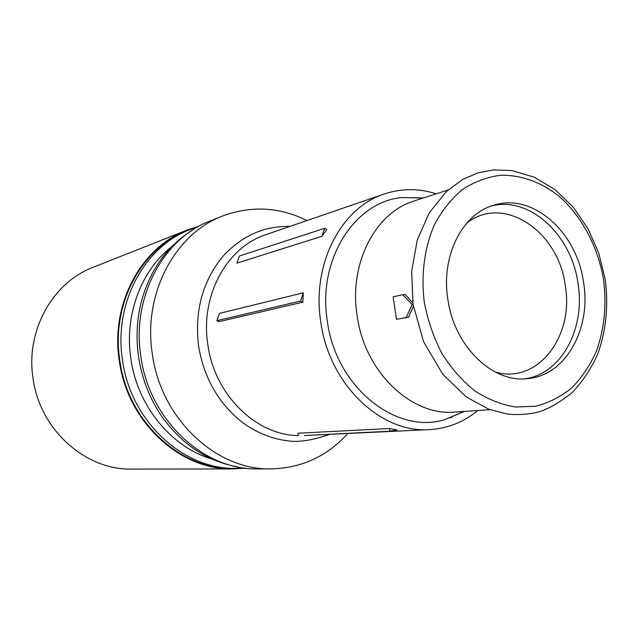 <?xml version="1.0" encoding="UTF-8"?>
<svg xmlns="http://www.w3.org/2000/svg" width="639" height="639" viewBox="0 0 639 639"><rect width="100%" height="100%" fill="white"/><g stroke="black" fill="none" stroke-linecap="round" stroke-linejoin="round"><path stroke-width="0.96" d="M396.499 319.308L406.188 317.519L412.227 304.579L402.762 294.739L393.121 296.8L396.499 319.308L408.601 317.2L413.353 306.169M490.089 409.727L454.84 412.059C411.444 416.332 364.653 372.082 357.113 315.682C348.638 263.484 375.484 212.324 414.384 200.886L447.995 190.031M389.534 428.529L389.934 431.205L397.099 429.863L389.534 428.529L297.934 433.218L298.285 435.59C256.151 435.303 214.44 394.758 207.827 344.557C200.023 295.689 226.909 247.085 265.896 234.681L384.335 193.968C401.492 188.281 418.801 188.225 436.261 193.817M451.07 416.963L452.236 416.892L450.663 417.914M477.788 410.542C463.626 422.187 447.524 428.537 429.48 429.6C380.94 433.442 329.093 384.382 320.786 321.952C311.473 264.219 341.194 207.563 384.335 193.968M429.48 429.6L304.38 435.542L389.934 431.205M491.671 205.918C529.891 196.069 571.49 235.024 577.983 283.253C585.659 328.294 561.481 374.055 524.803 378.823M466.909 222.955C503.732 194.08 558.582 231.334 565.227 285.369C574.429 336.042 537.886 384.518 495.497 372.138M245.216 468.131L232.78 468.938C180.246 470.392 127.153 421.828 119.245 360.42C110.339 303.789 141.371 247.085 187.019 230.12L198.881 226.27M232.78 468.938L131.738 469.09C85.37 470.256 39.506 429.496 32.988 377.992C25.584 330.475 52.821 282.382 93.078 267.326L187.019 230.12M244.138 467.988L235.967 468.347C183.473 469.857 130.372 421.253 122.456 359.813C113.534 303.126 144.566 246.398 190.198 229.489L197.93 226.805M235.967 468.347L232.892 468.355C180.573 469.849 127.68 421.492 119.805 360.348C110.938 303.94 141.858 247.477 187.339 230.615L190.198 229.489M212.076 459.09C171.54 447.42 137.281 406.029 130.835 358.431C124.27 315.139 141.075 270.593 171.42 246.926M237.452 466.853C208.106 461.478 183.441 445.439 163.456 418.745C150.333 400.318 142.026 379.582 138.543 356.53C135.931 338.031 136.802 319.979 141.163 302.383C149.861 270.185 166.851 246.167 192.131 230.328M347.832 433.482C327.208 456.31 301.64 468.115 271.136 468.882C216.453 470.456 160.732 418.888 152.282 353.694C142.793 293.565 175.15 233.618 222.684 215.99C251.311 205.431 279.427 206.948 307.039 220.535M271.136 468.882L257.829 468.906C203.881 470.432 149.063 419.911 140.804 356.035C131.522 297.111 163.416 238.291 210.311 220.886L222.684 215.99M464.457 411.428L444.193 419.879C395.461 434.44 335.858 386.851 327.344 321.097C317.256 259.993 354.302 202.044 401.596 197.563L423.553 197.922M447.875 299.348C440.718 255.816 462.564 213.338 494.29 205.079C533.166 192.834 576.913 232.46 583.551 282.214C591.538 328.71 565.667 375.716 527.542 378.631C492.629 383.176 454.233 346.306 447.875 299.348M219.417 313.398L303.285 292.822L300.578 301.025L216.885 320.69L219.417 313.398M412.227 304.579L413.082 304.476M412.858 302.926L405.174 294.451L402.762 294.739M406.188 317.519L408.601 317.2M321.944 236.294L326.761 229.513L324.564 228.339L239.401 256.031L236.925 263.124L321.944 236.294L324.564 228.339M300.578 301.025L302.838 302.159L218.937 321.673L216.885 320.69M302.838 302.159L303.285 292.822M603.567 279.682C606.786 305.099 604.358 329.037 596.283 351.506C589.949 365.524 581.794 377.633 571.809 387.841C560.93 396.691 548.917 402.81 535.762 406.204L515.346 407.019C501.391 404.687 487.869 399.311 474.777 390.876C462.269 380.804 451.31 368.328 441.9 353.447C433.665 337.512 427.803 320.466 424.304 302.327C420.901 274.89 424.44 247.86 434.264 225.032C441.861 210.742 451.238 198.913 462.412 189.527C474.338 181.78 487.038 177.035 500.521 175.278C520.897 174.798 541.129 182.147 558.837 196.069C581.722 216.07 597.904 246.598 603.567 279.682M198.601 346.17C204.113 378.592 218.993 404.223 243.251 423.082C256.942 432.851 271.671 438.761 287.438 440.806C298.365 442.531 312.471 440.375 329.764 434.336M464.066 411.452L444.193 419.879M413.058 304.324L423.609 341.737L442.651 374.103L466.302 396.971L489.067 409.351L507.781 414.144C518.277 415.062 528.437 414.376 538.246 412.067C548.206 409.128 559.492 402.65 572.113 392.61C582.624 381.595 591.155 368.759 597.705 354.11C606.076 330.69 608.584 305.825 605.237 279.507L598.775 253.132L587.944 228.634L573.207 207.164L555.195 189.767L534.571 177.307L512.015 170.573L493.324 169.91L477.804 172.929L462.812 179.383L446.341 191.54L429.28 212.811L417.259 240.072L411.644 271.311L413.034 304.148M423.178 198.042L401.596 197.563M198.593 346.09C194.432 311.137 202.563 281.192 222.979 256.271C234.848 243.211 248.691 234.281 264.506 229.481C272.869 227.252 281.344 226.23 289.93 226.422"/></g></svg>
